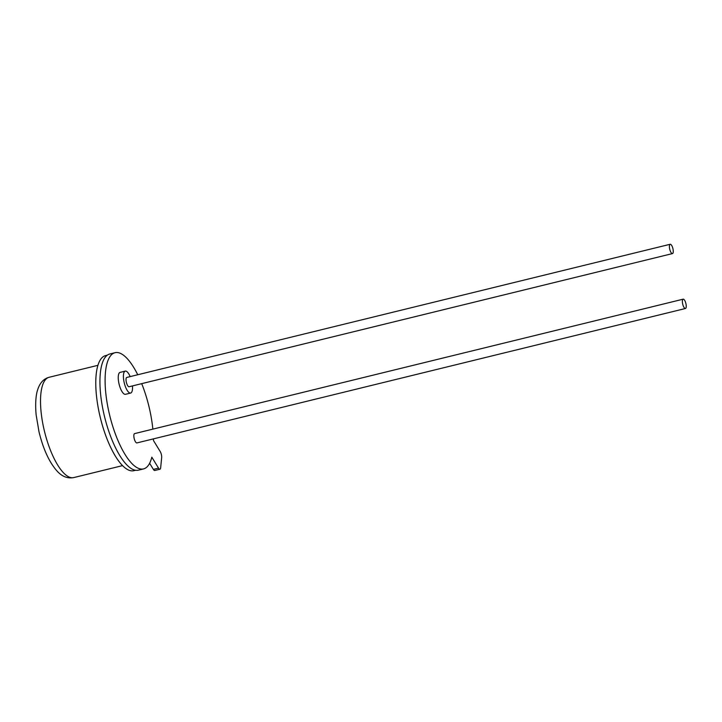 <?xml version="1.0" encoding="UTF-8"?>
<svg xmlns="http://www.w3.org/2000/svg" width="722" height="722" viewBox="0 0 722 722"><rect width="100%" height="100%" fill="white"/><g stroke="black" fill="none" stroke-linecap="round" stroke-linejoin="round"><path stroke-width="1.08" d="M107.343 355.161L105.638 355.585A59.267 19.927 76.2 0 0 100.042 416.486A59.267 19.927 76.2 0 0 133.841 470.699L135.555 470.284M682.714 304.106A4.801 1.615 76.2 0 0 685.449 308.502A4.801 1.615 76.2 0 0 685.9 303.574A4.801 1.615 76.2 0 0 683.165 299.179A4.801 1.615 76.2 0 0 682.714 304.106M683.165 299.179L134.635 433.597A4.801 1.615 76.2 0 0 134.184 438.525A4.801 1.615 76.2 0 0 136.927 442.92L685.449 308.502M669.727 249.198A4.801 1.615 76.2 0 0 672.471 253.584A4.801 1.615 76.2 0 0 672.922 248.657A4.801 1.615 76.2 0 0 670.178 244.271A4.801 1.615 76.2 0 0 669.727 249.198M670.178 244.271L126.819 377.425A4.801 1.615 76.2 0 0 126.368 382.353A4.801 1.615 76.2 0 0 129.103 386.739L672.471 253.584M130.159 376.604A11.29 3.8 76.2 0 0 125.276 371.117A11.29 3.8 76.2 0 0 124.211 382.714A11.29 3.8 76.2 0 0 130.646 393.048A11.29 3.8 76.2 0 0 132.442 385.927M125.276 371.117L120.114 372.381A11.29 3.8 76.2 0 0 119.049 383.987A11.29 3.8 76.2 0 0 125.484 394.311L130.646 393.048M141.702 383.653A59.827 20.117 -103.8 0 1 149.174 407.434A59.827 20.117 -103.8 0 1 152.847 429.139M153.443 438.868A59.827 20.117 -103.8 0 1 153.47 440.546L160.194 451.503A4.513 1.516 -103.8 0 1 161.656 457.712L160.663 467.775A4.513 1.516 -103.8 0 1 159.941 469.237A4.513 1.516 -103.8 0 1 158.533 468.136L151.819 457.179A59.827 20.117 -103.8 0 1 143.534 468.912A59.827 20.117 -103.8 0 1 109.41 414.175A59.827 20.117 -103.8 0 1 115.051 352.697A59.827 20.117 -103.8 0 1 137.731 374.745M143.534 468.912L138.371 470.175A59.827 20.117 -103.8 0 1 104.248 415.439A59.827 20.117 -103.8 0 1 109.888 353.96L115.051 352.697M159.941 469.237L154.779 470.5A4.513 1.516 -103.8 0 1 153.371 469.399L149.616 463.28M73.698 477.594C67.787 478.677 62.435 476.701 57.643 471.692C49.547 462.892 43.338 449.589 38.997 431.774L36.154 414.96C34.918 402.127 36.344 393.535 37.562 390.088C39.719 383.048 43.573 378.779 49.114 377.281A51.641 17.364 76.2 0 0 44.241 430.348A51.641 17.364 76.2 0 0 73.698 477.594L122.532 465.627M153.371 469.399L158.533 468.136M49.114 377.281L97.948 365.314"/></g></svg>
